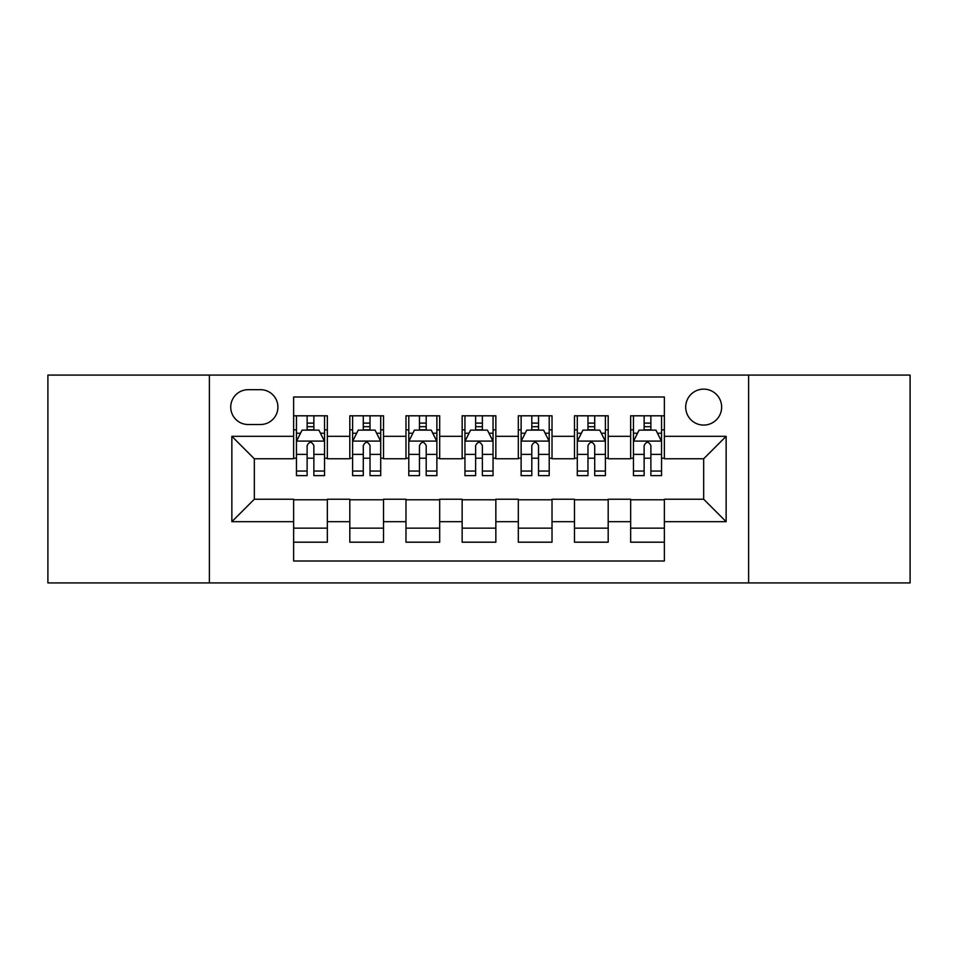 <?xml version="1.0" encoding="UTF-8"?>
<svg xmlns="http://www.w3.org/2000/svg" width="958" height="958" viewBox="0 0 958 958"><rect width="100%" height="100%" fill="white"/><g stroke="black" fill="none" stroke-linecap="round" stroke-linejoin="round"><path stroke-width="1.44" d="M703.675 389.128A17.974 17.974 0 0 0 685.7 407.102A17.974 17.974 0 0 0 703.675 425.077A17.974 17.974 0 0 0 721.649 407.102A17.974 17.974 0 0 0 703.675 389.128M748.617 582.919L910.1 582.919L910.1 375.081L748.617 375.081L748.617 582.919L209.383 582.919L209.383 375.081L47.9 375.081L47.9 582.919L209.383 582.919M664.361 415.808L630.651 415.808L630.651 436.309L608.186 436.309L608.186 458.774L630.651 458.774L630.651 436.309M608.186 436.309L608.186 415.808L574.489 415.808L574.489 436.309L552.024 436.309L552.024 458.774L574.489 458.774L574.489 436.309M552.024 436.309L552.024 415.808L518.314 415.808L518.314 436.309L495.849 436.309L495.849 458.774L518.314 458.774L518.314 436.309M495.849 436.309L495.849 415.808L462.151 415.808L462.151 436.309L439.686 436.309L439.686 458.774L462.151 458.774L462.151 436.309M439.686 436.309L439.686 415.808L405.976 415.808L405.976 436.309L383.511 436.309L383.511 458.774L405.976 458.774L405.976 436.309M383.511 436.309L383.511 415.808L349.814 415.808L349.814 458.774L327.349 458.774L327.349 415.808L293.639 415.808M293.639 542.192L327.349 542.192L327.349 499.226L349.814 499.226L349.814 542.192L383.511 542.192L383.511 499.226L405.976 499.226L405.976 521.691L383.511 521.691M405.976 521.691L405.976 542.192L439.686 542.192L439.686 499.226L462.151 499.226L462.151 521.691L439.686 521.691M462.151 521.691L462.151 542.192L495.849 542.192L495.849 499.226L518.314 499.226L518.314 521.691L495.849 521.691M518.314 521.691L518.314 542.192L552.024 542.192L552.024 499.226L574.489 499.226L574.489 521.691L552.024 521.691M574.489 521.691L574.489 542.192L608.186 542.192L608.186 499.226L630.651 499.226L630.651 521.691L608.186 521.691M248.146 424.514L260.504 424.514A17.412 17.412 0 0 0 277.916 407.102A17.412 17.412 0 0 0 260.504 389.69L248.146 389.69A17.412 17.412 0 0 0 230.734 407.102A17.412 17.412 0 0 0 248.146 424.514M748.617 375.081L209.383 375.081M664.361 436.309L664.361 396.995L293.639 396.995L293.639 458.774L254.325 458.774L254.325 499.226L293.639 499.226L293.639 561.005L664.361 561.005L664.361 499.226L703.675 499.226L703.675 458.774L664.361 458.774L664.361 436.309L726.14 436.309L726.14 521.691L664.361 521.691M293.639 521.691L231.86 521.691L231.86 436.309L293.639 436.309M630.651 521.691L630.651 542.192L664.361 542.192M293.639 429.855L296.453 429.855M307.123 429.855L313.865 429.855M324.534 429.855L327.349 429.855M293.639 458.211L296.453 458.211M307.123 458.211L313.865 458.211M324.534 458.211L327.349 458.211M293.639 499.789L327.349 499.789M293.639 528.145L327.349 528.145M349.814 458.211L352.616 458.211M363.286 458.211L370.027 458.211M380.709 458.211L383.511 458.211M349.814 429.855L352.616 429.855M363.286 429.855L370.027 429.855M380.709 429.855L383.511 429.855M349.814 499.789L383.511 499.789M349.814 528.145L383.511 528.145M405.976 499.789L439.686 499.789M405.976 528.145L439.686 528.145M405.976 429.855L408.791 429.855M419.46 429.855L426.202 429.855M436.872 429.855L439.686 429.855M405.976 458.211L408.791 458.211M419.46 458.211L426.202 458.211M436.872 458.211L439.686 458.211M462.151 499.789L495.849 499.789M462.151 528.145L495.849 528.145M462.151 429.855L464.953 429.855M475.635 429.855L482.365 429.855M493.047 429.855L495.849 429.855M462.151 458.211L464.953 458.211M475.635 458.211L482.365 458.211M493.047 458.211L495.849 458.211M518.314 499.789L552.024 499.789M518.314 528.145L552.024 528.145M518.314 429.855L521.128 429.855M531.798 429.855L538.54 429.855M549.209 429.855L552.024 429.855M518.314 458.211L521.128 458.211M531.798 458.211L538.54 458.211M549.209 458.211L552.024 458.211M574.489 499.789L608.186 499.789M574.489 528.145L608.186 528.145M574.489 429.855L577.291 429.855M587.972 429.855L594.714 429.855M605.384 429.855L608.186 429.855M574.489 458.211L577.291 458.211M587.972 458.211L594.714 458.211M605.384 458.211L608.186 458.211M630.651 499.789L664.361 499.789M630.651 528.145L664.361 528.145M630.651 429.855L633.466 429.855M644.135 429.855L650.877 429.855M661.547 429.855L664.361 429.855M630.651 458.211L633.466 458.211M644.135 458.211L650.877 458.211M661.547 458.211L664.361 458.211M254.325 458.774L231.86 436.309M254.325 499.226L231.86 521.691M726.14 436.309L703.675 458.774M726.14 521.691L703.675 499.226M313.865 423.113L307.123 423.113M324.534 471.049L313.865 471.049L313.865 475.635L324.534 475.635L324.534 441.363L318.918 430.13L302.069 430.13L296.453 441.363L296.453 475.635L307.123 475.635L307.123 471.049L296.453 471.049M296.453 441.363L296.453 415.808M324.534 441.363L324.534 415.808M307.123 430.13L307.123 415.808M313.865 415.808L313.865 430.13M313.865 471.049L313.865 445.578C311.613 441.255 309.374 441.255 307.123 445.578L307.123 471.049M370.027 423.113L363.286 423.113M380.709 471.049L370.027 471.049L370.027 475.635L380.709 475.635L380.709 441.363L375.081 430.13L358.232 430.13L352.616 441.363L352.616 475.635L363.286 475.635L363.286 471.049L352.616 471.049M352.616 441.363L352.616 415.808M380.709 441.363L380.709 415.808M363.286 430.13L363.286 415.808M370.027 415.808L370.027 430.13M370.027 471.049L370.027 445.578C367.788 441.255 365.537 441.255 363.286 445.578L363.286 471.049M426.202 423.113L419.46 423.113M436.872 471.049L426.202 471.049L426.202 475.635L436.872 475.635L436.872 441.363L431.256 430.13L414.407 430.13L408.791 441.363L408.791 475.635L419.46 475.635L419.46 471.049L408.791 471.049M408.791 441.363L408.791 415.808M436.872 441.363L436.872 415.808M419.46 430.13L419.46 415.808M426.202 415.808L426.202 430.13M426.202 471.049L426.202 445.578C423.963 441.255 421.712 441.255 419.46 445.578L419.46 471.049M482.365 423.113L475.635 423.113M493.047 471.049L482.365 471.049L482.365 475.635L493.047 475.635L493.047 441.363L487.43 430.13L470.57 430.13L464.953 441.363L464.953 475.635L475.635 475.635L475.635 471.049L464.953 471.049M464.953 441.363L464.953 415.808M493.047 441.363L493.047 415.808M475.635 430.13L475.635 415.808M482.365 415.808L482.365 430.13M482.365 471.049L482.365 445.578C480.126 441.255 477.874 441.255 475.635 445.578L475.635 471.049M538.54 423.113L531.798 423.113M549.209 471.049L538.54 471.049L538.54 475.635L549.209 475.635L549.209 441.363L543.593 430.13L526.744 430.13L521.128 441.363L521.128 475.635L531.798 475.635L531.798 471.049L521.128 471.049M521.128 441.363L521.128 415.808M549.209 441.363L549.209 415.808M531.798 430.13L531.798 415.808M538.54 415.808L538.54 430.13M538.54 471.049L538.54 445.578C536.3 441.255 534.049 441.255 531.798 445.578L531.798 471.049M594.714 423.113L587.972 423.113M605.384 471.049L594.714 471.049L594.714 475.635L605.384 475.635L605.384 441.363L599.768 430.13L582.919 430.13L577.291 441.363L577.291 475.635L587.972 475.635L587.972 471.049L577.291 471.049M577.291 441.363L577.291 415.808M605.384 441.363L605.384 415.808M587.972 430.13L587.972 415.808M594.714 415.808L594.714 430.13M594.714 471.049L594.714 445.578C592.463 441.255 590.224 441.255 587.972 445.578L587.972 471.049M650.877 423.113L644.135 423.113M661.547 471.049L650.877 471.049L650.877 475.635L661.547 475.635L661.547 441.363L655.931 430.13L639.082 430.13L633.466 441.363L633.466 475.635L644.135 475.635L644.135 471.049L633.466 471.049M633.466 441.363L633.466 415.808M661.547 441.363L661.547 415.808M644.135 430.13L644.135 415.808M650.877 415.808L650.877 430.13M650.877 471.049L650.877 445.578C648.638 441.255 646.387 441.255 644.135 445.578L644.135 471.049M349.814 521.691L327.349 521.691M349.814 436.309L327.349 436.309M324.391 441.087L296.585 441.087M296.453 433.22L300.525 433.22M320.463 433.22L324.534 433.22M307.123 454.379L296.453 454.379M324.534 454.379L313.865 454.379M313.865 426.681L307.123 426.681M380.566 441.087L352.76 441.087M352.616 433.22L356.687 433.22M376.638 433.22L380.709 433.22M363.286 454.379L352.616 454.379M380.709 454.379L370.027 454.379M370.027 426.681L363.286 426.681M436.728 441.087L408.934 441.087M408.791 433.22L412.862 433.22M432.8 433.22L436.872 433.22M419.46 454.379L408.791 454.379M436.872 454.379L426.202 454.379M426.202 426.681L419.46 426.681M492.903 441.087L465.097 441.087M464.953 433.22L469.025 433.22M488.975 433.22L493.047 433.22M475.635 454.379L464.953 454.379M493.047 454.379L482.365 454.379M482.365 426.681L475.635 426.681M549.066 441.087L521.272 441.087M521.128 433.22L525.2 433.22M545.138 433.22L549.209 433.22M531.798 454.379L521.128 454.379M549.209 454.379L538.54 454.379M538.54 426.681L531.798 426.681M605.24 441.087L577.434 441.087M577.291 433.22L581.362 433.22M601.313 433.22L605.384 433.22M587.972 454.379L577.291 454.379M605.384 454.379L594.714 454.379M594.714 426.681L587.972 426.681M661.415 441.087L633.609 441.087M633.466 433.22L637.537 433.22M657.475 433.22L661.547 433.22M644.135 454.379L633.466 454.379M661.547 454.379L650.877 454.379M650.877 426.681L644.135 426.681"/></g></svg>
